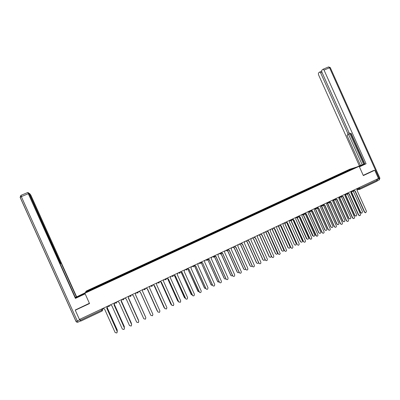 <?xml version="1.0" encoding="UTF-8"?>
<svg xmlns="http://www.w3.org/2000/svg" width="400" height="400" viewBox="0 0 400 400"><rect width="100%" height="100%" fill="white"/><g stroke="black" fill="none" stroke-linecap="round" stroke-linejoin="round"><path stroke-width="0.6" d="M359.16 166.295L349.735 169.245L86.185 291.085L84.89 293.25L359.16 166.295L363.33 175.58L374.76 170.24L378.46 178.485L79.44 319.47L75.28 310.22L89.53 303.56L84.89 293.25M80.845 321.08L102.185 311L80.845 321.08L80.37 320.295L101.765 310.2L102.725 309.64L102.955 308.385M79.9 319.255L80.37 320.295M75.56 309.75L75.28 310.22M374.76 170.24L373.14 170.69M376.765 179.285L377.14 181.135L359.955 189.25L377.14 181.135M346.055 171.945L345.675 171.58L352.025 168.64L355.185 167.655L348.755 170.695M94.16 288.5L348.755 170.63M94.13 288.44L86.27 292.075L86.69 291.355L94.435 287.775L94.63 288.28M345.675 171.58L94.435 287.775M345.475 172.215L345.25 171.71M94.73 288.235L94.48 287.68M352.025 168.64L352.02 169.12M87.275 291.61L86.69 291.355M354.035 190.56L355.145 190.845L364.7 212.13L365.715 212.74L366.455 211.28L356.91 190.015L357.23 188.5M365.585 212.745L364.44 212.16L354.91 190.935M354.79 190.95L353.97 190.815M353.165 191.365L351.415 191.74L360.78 212.61L361.785 213.21L362.515 211.775L353.345 191.345M361.655 213.215L360.53 212.64L351.41 192.32M348.01 193.365L349.145 193.68L358.72 215.015L359.715 215.63C360.45 215.435 360.705 214.945 360.485 214.16L350.915 192.845L351.24 191.325M359.5 215.65L358.47 215.045L348.915 193.765M348.785 193.785L347.955 193.63M341.955 196.18L343.115 196.525L352.715 217.915L353.68 218.53C354.435 218.35 354.705 217.86 354.49 217.055L344.895 195.685L345.22 194.16M353.52 218.545L352.465 217.94L342.89 196.61M342.75 196.63L341.905 196.46M359.345 166.705L364.85 164.01M364.82 163.95L358.13 166.615M359.41 166.85L366.075 163.765L364.905 164.13L351.08 133.335L350.205 133.74L351.085 133.345M350.755 133.495L364.41 163.93L364.76 163.82M364.41 163.93L359.405 165.86L318.485 74.68L318.415 73.08L319.625 72.07L321.585 71.245M357.02 166.965L359.405 165.86M350.205 133.74L349.1 132.775L321.8 71.94L321.74 70.305L322.985 69.265L328.65 66.895L329.575 67.775L324.04 70.09L323.12 69.205M366.075 163.765L324.04 70.09M349.69 133.595L349.46 134.115L346.95 135.25L360.53 165.51M347.8 134.855L347.8 133.385L349.115 132.8M321.98 72.335L320.65 72.89L347.8 133.385M320.65 72.89L319.75 72.015M373.265 170.655L363.215 175.33M377.325 180.77L377.07 179.145M349.96 133.75L363.66 164.28M349.46 134.115L348.6 134.51L362.17 164.745M348.6 134.51L346.95 135.25M85.095 293.705L75.58 298.025M79.86 296.13L79.59 295.53L75.39 297.605M79.59 295.53L85.03 293.01M85.185 292.755L76.385 297.01L61.205 263.29L60.15 263.75L61.205 263.29M75.34 297.495L76.385 297.01M60.135 263.715L75.61 298.095L75.405 298.385L28.285 193.715L21.335 196.62L77.305 320.955L79.88 319.74L79.705 319.35M85.165 293.865L75.405 298.385M59.9 262.22L60.23 262.07L29.86 194.6L29.525 194.74M60.23 262.07L60.985 263.375M76.585 296.735L30.865 195.165L29.475 193.37L29.86 194.6M80.635 320.83L79.88 319.74M60.36 263.615L29.325 194.3L28.48 192.8L27.895 192.465L28.285 193.715M75.46 309.915L89.405 303.28M345.505 194.545L354.89 215.45L355.865 216.055C356.59 215.86 356.845 215.38 356.63 214.61L347.445 194.15M355.66 216.075L354.645 215.48L345.435 194.965M339.565 197.365L348.965 218.305L349.915 218.91C350.665 218.735 350.93 218.25 350.715 217.46L341.505 196.95M349.76 218.925L348.725 218.33L339.355 197.455M335.865 198.995L337.055 199.39L346.675 220.825L347.605 221.445C348.395 221.285 348.68 220.795 348.46 219.965L338.845 198.545L339.17 197.015M347.51 221.455L346.435 220.85L336.84 199.47M336.685 199.49L335.825 199.3M329.74 201.81L330.965 202.265L340.61 223.75L341.49 224.37C342.315 224.245 342.62 223.75 342.405 222.89L332.76 201.415L333.09 199.88M341.485 224.37L340.375 223.77L330.755 202.345M330.59 202.37L329.72 202.15M323.575 204.61L324.845 205.15L334.515 226.695L335.335 227.31C336.205 227.22 336.53 226.725 336.315 225.825L326.65 204.3L326.985 202.76M335.39 227.315L334.285 226.71L324.64 205.23M324.465 205.26L323.58 205.015M333.6 200.2L343.015 221.17L343.93 221.78C344.705 221.625 344.99 221.14 344.775 220.325L335.535 199.745M343.845 221.79L342.78 221.195L333.38 200.245M327.61 203.05L337.035 224.05L337.905 224.66C338.715 224.535 339.015 224.05 338.805 223.2L329.52 202.53M337.675 224.68L336.81 224.07L327.39 203.095M321.585 205.915L331.03 226.95L331.835 227.555C332.69 227.465 333.015 226.98 332.805 226.09L323.47 205.3M331.89 227.555L330.805 226.965L321.375 205.955M317.415 207.625L318.695 208.055L328.39 229.65L329.13 230.25C330.05 230.22 330.405 229.73 330.2 228.775L320.51 207.195L320.845 205.655M329.26 230.27L328.165 229.665L318.5 208.135M318.31 208.16L317.405 207.895M315.535 208.795L324.995 229.855L325.72 230.45C326.63 230.42 326.98 229.935 326.775 228.995L317.37 208.045M325.85 230.465L324.775 229.87L315.33 208.83M311.17 210.29L312.515 210.97L322.235 232.62L322.87 233.195C323.855 233.25 324.25 232.765 324.05 231.74L314.34 210.11L314.675 208.56M323.095 233.24L322.015 232.63L312.325 211.05M312.125 211.08L311.205 210.78M309.46 211.695L318.93 232.78L319.555 233.35C320.525 233.4 320.915 232.92 320.72 231.915L311.25 210.835M319.78 233.39L318.715 232.79L309.255 211.725M304.93 213.16L306.305 213.905L316.55 236.125C317.61 236.305 318.05 235.835 317.875 234.72L308.135 213.04L308.48 211.485M316.905 236.225L315.835 235.61L306.12 213.98M305.905 214.01L304.97 213.675M303.35 214.605L313.325 236.23C314.37 236.405 314.805 235.945 314.635 234.85L305.23 213.915M313.675 236.33L312.625 235.725L303.155 214.635M298.68 216.105L300.06 216.85L310.165 239.025C311.3 239.39 311.8 238.955 311.67 237.72L301.905 215.98L302.25 214.42M310.68 239.225L309.625 238.61L299.885 216.925M299.66 216.96L298.705 216.58M297.215 217.535L307.035 239.085C308.155 239.44 308.65 239.015 308.515 237.795L299.145 216.935M307.545 239.28L306.51 238.675L297.025 217.56M292.405 219.065L293.79 219.81L303.73 241.86C304.92 242.495 305.485 242.12 305.43 240.73L295.64 218.935L296.125 217.68L297.695 217.47M304.42 242.24L303.385 241.62L293.62 219.88M293.38 219.92L292.4 219.49M295.99 217.375L296.125 217.68M291.055 220.485L300.7 241.875C301.87 242.5 302.43 242.125 302.37 240.76L293.015 219.93M301.38 242.245L300.36 241.635L290.87 220.51M286.095 222.04L287.485 222.785L297.305 244.65C298.485 245.605 299.105 245.305 299.16 243.755L289.35 221.905L289.835 220.65L291.395 220.445M297.305 244.65L287.325 222.855M287.065 222.895L286.06 222.395M289.695 220.34L289.835 220.65M284.855 223.44L294.37 244.615C295.53 245.555 296.14 245.26 296.195 243.735L286.845 222.915M294.37 244.615L284.68 223.46M279.755 225.03L281.15 225.775L290.995 247.69C292.025 248.64 292.67 248.415 292.935 247.02L283.02 224.895L283.375 223.32M291.81 248.31L290.81 247.685L280.995 225.845M280.72 225.89L279.895 225.34M278.635 226.425L288.155 247.61C289.165 248.545 289.805 248.325 290.06 246.95L280.635 225.9M288.96 248.22L287.97 247.605L278.46 226.435M273.38 228.03L274.785 228.78L284.655 250.75C285.515 251.67 286.175 251.535 286.625 250.35L276.665 227.895L277.02 226.315M285.455 251.37L284.475 250.745L274.635 228.845M274.34 228.895L273.52 228.345M272.405 229.465L281.91 250.62C282.755 251.52 283.405 251.39 283.85 250.225L274.39 228.895M282.7 251.23L281.735 250.615L272.22 229.44M266.975 231.05L268.385 231.8L278.28 253.825C279.02 254.7 279.67 254.635 280.23 253.635L270.275 230.91L270.635 229.325M279.07 254.445L278.105 253.815L268.245 231.865M267.93 231.915L266.84 231.115M266.125 232.485L275.63 253.645C276.36 254.505 277 254.44 277.555 253.455L268.115 231.9M276.41 254.25L275.465 253.635L265.965 232.495M260.54 234.085L261.955 234.84L271.875 256.915C272.53 257.75 273.17 257.74 273.785 256.88L273.77 256.005L263.855 233.94L264.215 232.355M272.645 257.53L271.705 256.9L261.82 234.895M261.485 234.95L260.41 234.15M259.805 235.5L269.325 256.685C269.97 257.505 270.6 257.495 271.205 256.65L271.19 255.79L261.805 234.905M270.085 257.29L269.16 256.67L259.665 235.535M254.07 237.135L255.49 237.89L265.44 260.025C266.035 260.825 266.66 260.85 267.305 260.095L267.34 259.105L257.4 236.985L257.765 235.395M266.19 260.635L265.275 260.005L255.365 237.945M255.005 238L253.945 237.195M253.445 238.51L262.985 259.74C263.575 260.53 264.185 260.55 264.825 259.81L264.955 259.29M263.73 260.34L262.83 259.72L253.32 238.565M247.57 240.2L248.995 240.955L258.97 263.145C259.525 263.92 260.135 263.97 260.8 263.295L260.88 262.225L250.915 240.05L251.285 238.45M259.7 263.75L258.815 263.125L248.875 241.01M248.49 241.07L247.45 240.26M247.045 241.51L256.615 262.81C257.16 263.57 257.765 263.62 258.415 262.96L258.57 262.585M257.335 263.405L256.465 262.79L246.935 241.58M241.035 243.28L242.47 244.035L252.465 266.285C252.99 267.035 253.59 267.105 254.26 266.49L254.385 265.355L244.395 243.125L244.77 241.525M253.175 266.885L252.315 266.255L242.355 244.09M241.94 244.15L240.925 243.335M240.6 244.505L250.215 265.895C250.73 266.635 251.32 266.705 251.98 266.1L252.13 265.835M250.91 266.485L250.07 265.87L240.505 244.59M234.47 246.38L235.905 247.135L245.93 269.435C246.43 270.17 247.02 270.255 247.7 269.69L247.86 268.505L237.845 246.22L238.22 244.61M246.61 270.03L245.79 269.405L235.8 247.18M235.355 247.245L234.365 246.43M234.115 247.49L243.78 268.995C244.275 269.72 244.855 269.8 245.52 269.245L245.64 269.075M244.45 269.58L243.645 268.97L234.035 247.59M227.87 249.49L229.31 250.245L239.36 272.605C239.845 273.33 240.425 273.425 241.105 272.89L241.3 271.67L231.26 249.325L231.64 247.715M240.01 273.19L239.225 272.575L229.21 250.295M228.735 250.355L227.77 249.535M227.58 250.45L237.315 272.11C237.79 272.82 238.36 272.915 239.035 272.395L239.105 272.305M237.955 272.69L237.185 272.08L227.515 250.57M221.235 252.62L222.685 253.375L232.76 275.79C233.225 276.5 233.805 276.605 234.485 276.105L234.71 274.85L224.64 252.45L225.02 250.83M233.375 276.365L232.63 275.755L222.59 253.42M222.075 253.48L221.14 252.66M220.985 253.375L230.815 275.245C231.275 275.945 231.845 276.045 232.515 275.55L232.53 275.535M231.425 275.81L230.69 275.21L220.945 253.53M214.565 255.765L216.02 256.52L226.125 278.995C226.58 279.695 227.15 279.805 227.835 279.33L228.085 278.045L217.99 255.59L218.375 253.965M226.705 279.555L226 278.955L215.935 256.56M215.38 256.62L214.48 255.805M214.31 256.31L224.285 278.39C224.705 279.055 225.25 279.185 225.92 278.765M224.86 278.945L224.17 278.355L214.31 256.42M207.86 258.925L209.325 259.68L219.455 282.21C219.9 282.905 220.465 283.025 221.155 282.565L221.425 281.26L211.305 258.745L211.69 257.12M219.995 282.755L219.34 282.17L209.245 259.72M208.645 259.775L207.785 258.96M207.7 259.43L217.72 281.555L219.265 282.005M218.255 282.09L217.61 281.515L207.685 259.435M213.245 285.97L212.64 285.4L202.595 262.86L212.75 285.445C213.19 286.135 213.75 286.255 214.44 285.815L214.73 284.49L204.58 261.92L204.975 260.285M201.865 262.945L201.055 262.135M201.125 262.1L202.53 262.89M211.61 285.25L211.02 284.69L201.14 262.52L211.125 284.735L212.57 285.245M206.455 289.195L205.91 288.645L195.83 266.05L206.01 288.7C206.445 289.38 207.005 289.505 207.69 289.08L208 287.735L197.825 265.11L198.22 263.47M195.05 266.12L194.29 265.32M194.355 265.295L195.765 266.085M194.02 265.78L194.455 265.675M194.55 265.81L204.495 287.93L205.84 288.485M204.935 288.415L204.395 287.88L194.42 265.69M199.63 292.43L189.03 269.26L199.235 291.965C199.665 292.645 200.22 292.775 200.91 292.36L201.24 291L191.035 268.315L191.435 266.67M188.19 269.31L187.49 268.53M187.545 268.5L188.965 269.295M187.18 268.925L187.655 268.88M187.97 269.21L197.83 291.14L199.065 291.735M198.215 291.595L187.87 269.135M180.705 271.73L182.19 272.49L192.43 295.25C192.85 295.925 193.41 296.06 194.1 295.65L194.44 294.28L184.21 271.535L184.61 269.885M192.765 295.675L182.145 272.51M180.85 272.05L180.655 271.75M180.285 272.055L180.86 272.075M181.31 272.52L191.13 294.37L192.25 294.99M191.465 294.785L181.23 272.48M173.825 274.97L175.32 275.73L185.585 298.555C186.005 299.225 186.56 299.36 187.25 298.965L187.605 297.58L177.35 274.775L177.755 273.12M185.86 298.93L175.28 275.75M173.38 275.18L173.965 275.29L173.785 274.99M174.605 275.825L184.4 297.615L185.395 298.245M184.675 297.985L174.545 275.81M166.915 278.23L168.415 278.995L178.705 301.875L180.37 302.29L180.735 300.89L170.455 278.03L170.86 276.37M178.92 302.19L168.38 279.01M167.06 278.555L166.88 278.245M166.585 278.385L166.995 278.5M167.845 279.115L177.635 300.875L178.495 301.5M177.845 301.185L167.805 279.11M159.965 281.505L161.47 282.27L171.79 305.21L173.45 305.63L173.83 304.225L163.52 281.3L163.935 279.635M171.945 305.46L161.445 282.28M160.11 281.83L159.94 281.52M159.755 281.605L160.025 281.705M161.045 282.395L170.83 304.15L171.55 304.755M170.985 304.4L161.015 282.395M152.98 284.8L154.49 285.565L164.835 308.565L166.5 308.99L166.89 307.575L156.555 284.59L156.97 282.92M164.935 308.735L154.475 285.575M153.125 285.125L152.96 284.81M154.2 285.67L163.995 307.445L164.56 307.995M164.09 307.615L154.18 285.675M145.955 288.11L147.475 288.875L157.85 311.935L159.51 312.37L159.915 310.94L149.55 287.9L149.965 286.22M157.895 312.02L147.465 288.88M146.105 288.44L145.945 288.115M147.315 288.945L157.51 311.215M157.17 310.845L147.305 288.95M139.045 291.77L138.895 291.44L140.425 292.205L150.825 315.325L152.485 315.765L152.9 314.325L142.505 291.22L142.93 289.54M150.815 315.31L140.42 292.205M150.21 314.07L140.38 292.225L150.38 314.345M131.8 294.785L133.335 295.55L143.765 318.73L145.425 319.175L145.85 317.725L135.43 294.565L135.98 293.145M135.43 294.56L145.815 317.64M145.415 316.75L135.47 294.545L145.32 316.435M124.665 298.15L126.205 298.915L136.665 322.16L138.33 322.605L138.76 321.145L128.31 297.925L128.935 296.685M128.325 297.92L138.8 321.24M138.445 320.415L128.475 297.84M128.485 297.835L138.395 319.895M117.495 301.53L119.04 302.3L129.525 325.6L131.195 326.05L131.635 324.585L121.16 301.3L121.815 300.185M121.175 301.29L131.7 324.78M131.395 323.995L131.355 323.18L121.435 301.135M121.45 301.125L131.42 323.37M110.285 304.93L111.84 305.7L122.35 329.065L124.02 329.515L124.47 328.04L113.965 304.695L114.55 303.25L114.635 303.7M114.43 302.975L114.55 303.25M113.995 304.68L124.56 328.335M114.405 302.99L114.55 303.32M124.285 327.555L124.31 326.57L114.35 304.435M114.515 303.17L114.625 302.885M114.37 304.41L124.395 326.86M103.035 308.35L104.595 309.12L115.14 332.545L116.81 333L117.27 331.515L106.735 308.11L107.335 306.655L107.41 307.215M107.21 306.38L107.335 306.655L107.525 306.23M106.77 308.09L117.365 331.905M107.175 306.395L107.325 306.73M117.125 331.1L117.235 329.985L107.22 307.73M107.245 307.69L117.33 330.365M107.71 306.145L109.59 305.26M109.575 305.265L109.065 306.645L107.73 306.18M114.955 302.725L116.82 301.85M116.81 301.855L116.305 303.23L114.975 302.765M122.165 299.33L124.015 298.455M124.005 298.46L123.505 299.83L122.18 299.365M130.29 295.64L131.17 295.085L130.67 296.45L129.345 295.98L130.29 295.64M137.43 292.27L138.3 291.755L137.795 293.085L136.475 292.615L137.43 292.27M144.53 288.925L145.385 288.415L144.88 289.745L143.57 289.27L144.53 288.925M151.59 285.595L152.43 285.095L151.935 286.415L150.625 285.945L151.59 285.595M158.62 282.28L159.44 281.79L158.945 283.105L157.645 282.635L158.62 282.28M165.61 278.985L166.415 278.5L165.925 279.815L164.63 279.34L165.61 278.985M171.545 276.045L173.34 275.2M178.45 272.79L180.24 271.945M186.36 269.2L187.115 268.74L186.64 270.04L185.36 269.565L186.36 269.2M193.205 265.97L193.945 265.52L193.47 266.815L192.2 266.345L193.205 265.97M200.015 262.76L200.74 262.315L200.27 263.605L199 263.135L200.015 262.76M205.72 259.935L207.49 259.1M212.45 256.76L214.215 255.93M219.145 253.605L220.905 252.775M225.805 250.465L227.56 249.635M232.435 247.34L234.18 246.515M239.025 244.23L240.77 243.405M245.59 241.135L247.325 240.315M252.115 238.06L253.85 237.24M258.61 234.995L260.34 234.18M265.07 231.95L266.795 231.135M271.5 228.92L273.22 228.11M277.9 225.9L279.61 225.095M284.265 222.9L285.975 222.095M290.595 219.915L292.305 219.11M296.9 216.945L298.605 216.14M303.17 213.985L304.875 213.185M309.41 211.045L311.115 210.24M315.62 208.115L317.325 207.315M321.8 205.205L323.5 204.4M327.945 202.305L329.65 201.5M334.065 199.42L335.765 198.62M340.155 196.55L341.855 195.745M346.215 193.69L347.915 192.89M352.245 190.85L353.945 190.05M102.3 308.695L102.725 309.64L102.2 310.995L101.3 309.165M357.445 189.105L359.905 188.37L377.185 180.215M358.36 187.965L358.745 188.82L359.875 189.29L359.485 187.435M171.565 276.04L172.865 276.54L173.355 275.24M178.475 272.78L179.77 273.28L180.26 271.99M205.76 259.915L207.03 260.415L207.51 259.15M212.49 256.74L213.76 257.24L214.235 255.98M219.19 253.58L220.455 254.08L220.925 252.83M225.855 250.44L227.115 250.935L227.585 249.695M232.485 247.315L233.74 247.81L232.51 247.3M239.085 244.2L240.33 244.7L239.105 244.19M245.65 241.105L246.89 241.605L245.67 241.1M252.18 238.03L253.415 238.525L252.195 238.02M258.675 234.965L259.905 235.46L258.69 234.96M265.145 231.915L266.365 232.415L265.155 231.91M271.575 228.885L272.795 229.38L271.585 228.88M277.975 225.865L279.19 226.36L277.98 225.865M284.345 222.865L285.6 223.335L284.345 222.86M290.68 219.875L291.885 220.37M296.985 216.9L298.175 217.405L298.635 216.215M303.26 213.945L304.455 214.44L304.905 213.26M309.505 211L310.695 211.495L311.145 210.315M315.715 208.07L316.9 208.565L317.355 207.39M321.9 205.155L323.08 205.65L323.535 204.475M328.05 202.255L329.225 202.75L329.68 201.58M334.17 199.37L335.34 199.865L335.8 198.695M340.265 196.495L341.43 196.99L341.89 195.825M346.325 193.64L347.485 194.135L347.945 192.97M352.36 190.795L353.515 191.285M102.82 309.11L103.105 308.505M364.7 212.13L364.44 212.16M360.53 212.64L360.78 212.61M358.72 215.015L358.47 215.045M352.715 217.915L352.465 217.94M379.2 179.915L377.325 180.8L379.2 179.915L379.275 178.53L329.575 67.775L330.3 67.635L379.885 178.125L377.23 179.495M328.535 66.945L330.27 67.555M78.03 322.13L80.57 320.93L78.03 322.13L77.305 320.955L75.98 321.42L20.125 197.35L21.335 196.62L20.96 195.36M353.51 191.29L353.975 190.125M225.885 250.425L227.115 250.935M219.22 253.57L220.455 254.08M212.525 256.725L213.76 257.24M205.79 259.9L207.03 260.415M199.025 263.09L200.27 263.605M192.22 266.3L193.47 266.815M185.385 269.52L186.64 270.04M178.51 272.76L179.77 273.28M171.6 276.02L172.865 276.535M164.655 279.295L165.925 279.815M157.675 282.585L158.945 283.105M150.655 285.895L151.935 286.415M143.6 289.225L144.885 289.74M136.505 292.565L137.795 293.085M129.375 295.93L130.67 296.45M122.205 299.31L123.505 299.83M114.995 302.71L116.305 303.23M107.75 306.125L109.065 306.645M345.395 194.57L347.12 194.21M339.345 197.41L341.05 197.065M333.26 200.27L334.95 199.94M327.15 203.14L328.82 202.825M321.005 206.02L322.655 205.725M314.835 208.915L316.465 208.64M308.63 211.825L310.24 211.57M302.395 214.75L303.98 214.51M291.855 220.385L292.335 219.185M359.55 189.36L357.125 189.89M365.715 212.74L365.455 212.77M361.53 213.24L361.785 213.21M359.715 215.63L359.46 215.655M353.68 218.53L353.43 218.555M379.325 179.85L379.905 178.185M78 322.145C77.15 322.465 76.505 322.235 76.055 321.45L20.145 197.255L20.92 195.37L27.86 192.47M29.44 193.375L28.975 193.57"/></g></svg>
